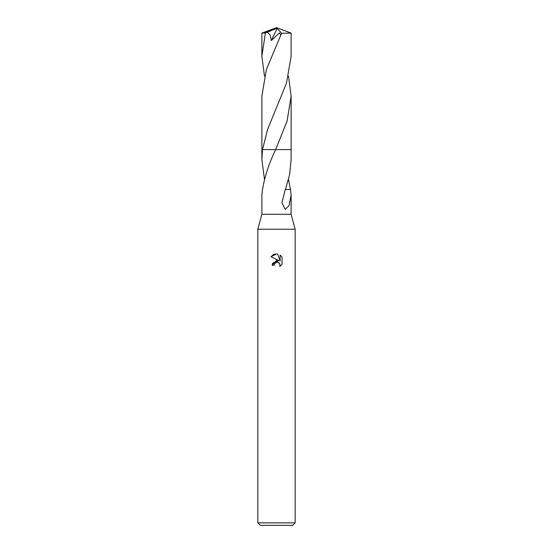 <?xml version="1.0" encoding="UTF-8"?>
<svg xmlns="http://www.w3.org/2000/svg" width="553" height="553" viewBox="0 0 553 553"><rect width="100%" height="100%" fill="white"/><g stroke="black" fill="none" stroke-linecap="round" stroke-linejoin="round"><path stroke-width="0.83" d="M262.468 189.513L261.88 195.147L261.88 214.288L257.836 229.219L295.164 229.219L295.164 522.861L257.836 522.861L260.325 525.35L292.675 525.35L295.164 522.861M261.88 214.288L291.12 214.288L295.164 229.219M276.5 262.302L274.482 263.878L274.17 265.233L272.207 265.233L276.5 260.325L278.878 260.615L270.956 256.71L276.5 253.972L277.703 254.104L280.122 261.071L280.122 255.106L282.044 257.048L282.044 264.41L279.818 266.546L280.129 265.212L279.258 263.104L276.949 262.24M264.479 179.455L261.88 159.554L262.544 149.593L291.12 149.587L291.12 159.554L289.641 174.458L285.452 189.499M288.521 179.455L290.477 189.513M285.258 189.513L290.532 189.513L291.12 195.147L289.053 205.585L285.286 209.387L281.919 202.806L285.265 189.499M274.17 265.233L274.371 264.14M279.894 264.044L279.818 266.546L282.044 264.41M278.878 260.615L272.629 263.193M272.567 263.346L272.207 265.233M277.143 262.233L278.028 262.364M278.684 262.661L279.562 263.463M282.044 257.048L280.122 255.106M277.703 254.104L276.673 253.979M276.21 253.979L273.894 254.449M273.638 254.553L270.956 256.71M262.544 149.593L267.479 129.755L286.516 83.074L291.12 56.212L291.12 33.104L281.581 33.263L266.428 69.367L261.88 96.063L261.873 149.587L262.544 149.593L261.873 149.587L261.88 159.554M288.521 76.134L291.12 96.063L287.118 120.996L275.664 149.593C269.138 162.948 264.763 176.255 262.523 189.513M291.12 96.063L291.127 149.587L276.5 149.587M264.479 76.134L261.88 56.212L265.385 32.973L276.147 28.59L276.5 27.65L291.12 33.104M261.88 56.212L261.88 33.104L265.385 32.973M267.327 32.171L270.223 35.15L271.323 40.493L279.472 32.862L280.703 34.804M276.147 28.59L277.198 28.417L271.329 40.493M277.198 28.417L281.581 33.263M276.147 28.638L276.5 27.65L263.539 32.973M291.12 195.147L291.12 214.288M257.836 229.219L257.836 522.861M276.5 27.65L261.894 33.09"/></g></svg>
